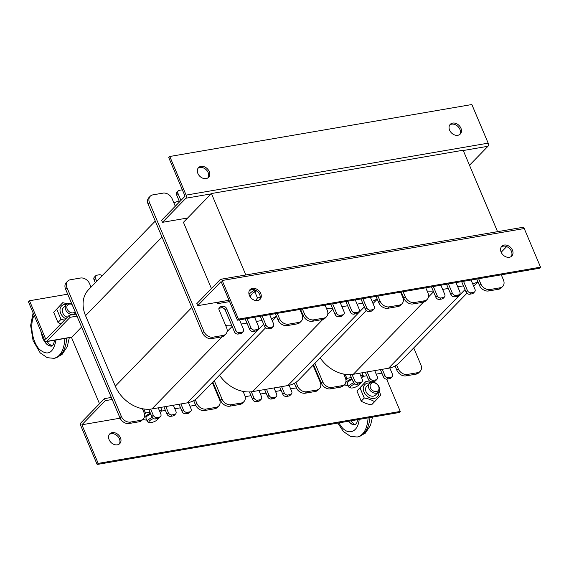 <?xml version="1.0" encoding="UTF-8"?>
<svg xmlns="http://www.w3.org/2000/svg" width="569" height="569" viewBox="0 0 569 569"><rect width="100%" height="100%" fill="white"/><g stroke="black" fill="none" stroke-linecap="round" stroke-linejoin="round"><path stroke-width="0.85" d="M245.637 274.998L497.363 231.704M497.505 231.555L463.152 150.237L211.426 193.538L245.78 274.855M229.577 301.606L217.792 303.633L219.442 301.933M99.497 403.734L71.495 337.445L81.602 327.054M211.44 288.604L183.446 222.315L211.426 193.538M173.936 203.019A30.996 23.614 -135.8 0 1 179.192 201.021L176.603 194.89A3.101 2.361 -135.8 0 1 176.895 192.294L178.296 190.857A3.101 2.361 -135.8 0 1 179.37 190.309L181.888 189.875A3.101 2.361 -135.8 0 1 182.364 189.84M155.266 221.085L88.501 289.742A30.996 23.614 44.2 0 0 85.549 315.674L115.322 386.152A30.996 23.614 44.2 0 0 142.406 408.727L143.993 412.475A7.746 5.903 -135.8 0 1 143.253 418.955A7.746 5.903 -135.8 0 1 140.564 420.335L130.493 422.063A7.746 5.903 -135.8 0 1 121.339 416.373L66.95 287.615A7.746 5.903 -135.8 0 1 67.69 281.136A7.746 5.903 -135.8 0 1 70.378 279.756L80.449 278.028A7.746 5.903 -135.8 0 1 89.603 283.725L91.047 287.125M212.358 382.553L219.513 399.488A7.746 5.903 -135.8 0 1 218.773 405.967A7.746 5.903 -135.8 0 1 216.078 407.347L206.014 409.075A7.746 5.903 -135.8 0 1 196.853 403.378L195.274 399.637A30.996 23.614 -135.8 0 1 188.431 402.617L191.02 408.748A3.101 2.361 -135.8 0 1 190.722 411.337A3.101 2.361 -135.8 0 1 189.648 411.892L187.13 412.326A3.101 2.361 -135.8 0 1 183.467 410.043L180.892 403.947L173.339 405.249L175.913 411.344A3.101 2.361 -135.8 0 1 175.622 413.94A3.101 2.361 -135.8 0 1 174.548 414.488L172.03 414.922A3.101 2.361 -135.8 0 1 168.367 412.646L165.792 406.543L158.239 407.845L160.814 413.94A3.101 2.361 -135.8 0 1 160.515 416.536A3.101 2.361 -135.8 0 1 159.441 417.084L156.923 417.518A3.101 2.361 -135.8 0 1 153.26 415.242L150.671 409.111A30.996 23.614 -135.8 0 1 142.406 408.727M96.694 281.321L95.443 278.355A3.101 2.361 -135.8 0 1 95.734 275.766A3.101 2.361 -135.8 0 1 96.815 275.211L99.326 274.777A3.101 2.361 -135.8 0 1 102.086 275.766M150.671 409.111A30.996 23.614 44.2 0 0 151.944 408.926L158.239 407.845M165.792 406.543L173.339 405.249M180.892 403.947L187.187 402.866A30.996 23.614 44.2 0 0 188.431 402.617M195.274 399.637A30.996 23.614 44.2 0 0 197.955 397.361L265.531 327.872M95.293 282.757L94.041 279.799A3.101 2.361 -135.8 0 1 94.333 277.203L95.734 275.766M143.253 418.955L141.852 420.399A7.746 5.903 -135.8 0 1 139.163 421.771L129.092 423.507A7.746 5.903 -135.8 0 1 119.938 417.81L65.549 289.059A7.746 5.903 -135.8 0 1 66.289 282.573L67.69 281.136M160.515 416.536L159.121 417.973A3.101 2.361 -135.8 0 1 158.04 418.528L155.522 418.955A3.101 2.361 -135.8 0 1 151.859 416.679L148.722 409.253M175.622 413.94L174.221 415.377A3.101 2.361 -135.8 0 1 173.147 415.925L170.629 416.359A3.101 2.361 -135.8 0 1 166.966 414.083L163.915 406.863M190.722 411.337L189.328 412.781A3.101 2.361 -135.8 0 1 188.247 413.329L185.729 413.763A3.101 2.361 -135.8 0 1 182.073 411.487L179.022 404.267M218.773 405.967L217.372 407.411A7.746 5.903 -135.8 0 1 214.677 408.784L204.612 410.512A7.746 5.903 -135.8 0 1 195.459 404.822L193.68 400.619M217.792 303.633L217.237 302.317M269.699 314.65L273.582 323.839A3.101 2.361 -135.8 0 1 273.284 326.435L271.882 327.872A3.101 2.361 -135.8 0 1 270.808 328.427L268.291 328.854A3.101 2.361 -135.8 0 1 264.628 326.578L260.275 316.272M262.053 320.482L256.37 321.457M254.592 317.246L258.475 326.442A3.101 2.361 -135.8 0 1 258.184 329.031L256.783 330.475A3.101 2.361 -135.8 0 1 255.701 331.023L253.191 331.457A3.101 2.361 -135.8 0 1 249.528 329.174L245.175 318.868M246.946 323.078L241.27 324.053M239.492 319.849L243.376 329.038A3.101 2.361 -135.8 0 1 243.077 331.627L241.676 333.071A3.101 2.361 -135.8 0 1 240.602 333.619L238.084 334.053A3.101 2.361 -135.8 0 1 234.421 331.777L225.26 310.091A3.101 2.361 44.2 0 0 221.597 307.815L219.079 308.249A3.101 2.361 44.2 0 0 218.916 308.284M231.832 325.639A30.996 23.614 -135.8 0 1 225.722 325.603M179.541 201.853L179.192 201.021M299.906 309.458L302.068 314.579A7.746 5.903 -135.8 0 1 301.328 321.065L299.934 322.502A7.746 5.903 -135.8 0 1 297.238 323.875L287.167 325.61A7.746 5.903 -135.8 0 1 278.013 319.913L275.382 313.675M276.434 316.165A30.996 23.614 -135.8 0 1 271.385 318.647M243.077 331.627A3.101 2.361 -135.8 0 1 242.003 332.182L239.485 332.616A3.101 2.361 -135.8 0 1 235.822 330.333L226.661 308.654A3.101 2.361 44.2 0 0 222.998 306.371L220.48 306.805A3.101 2.361 44.2 0 0 219.406 307.36A3.101 2.361 44.2 0 0 219.108 309.949L226.554 327.566A7.746 5.903 -135.8 0 1 225.815 334.053L224.414 335.49A7.746 5.903 -135.8 0 1 221.725 336.869L211.654 338.598A7.746 5.903 -135.8 0 1 202.5 332.908L148.111 204.15A7.746 5.903 -135.8 0 1 148.85 197.671L150.244 196.227A7.746 5.903 -135.8 0 1 152.94 194.854L163.011 193.126A7.746 5.903 -135.8 0 1 172.165 198.816L175.295 206.22M180.942 200.416L177.997 193.453A3.101 2.361 -135.8 0 1 178.296 190.857M225.815 334.053A7.746 5.903 -135.8 0 1 223.119 335.426L213.055 337.161A7.746 5.903 -135.8 0 1 203.894 331.464L149.512 202.713A7.746 5.903 -135.8 0 1 150.244 196.227M258.184 329.031A3.101 2.361 -135.8 0 1 257.103 329.579L254.585 330.013A3.101 2.361 -135.8 0 1 250.922 327.737L247.046 318.548M273.284 326.435A3.101 2.361 -135.8 0 1 272.21 326.983L269.692 327.417A3.101 2.361 -135.8 0 1 266.029 325.141L262.145 315.951M301.328 321.065A7.746 5.903 -135.8 0 1 298.64 322.438L288.568 324.174A7.746 5.903 -135.8 0 1 279.415 318.476L277.252 313.355M313.05 365.234L320.198 382.169A7.746 5.903 -135.8 0 1 319.465 388.648A7.746 5.903 -135.8 0 1 316.769 390.028L306.698 391.757A7.746 5.903 -135.8 0 1 297.544 386.067L295.958 382.318A30.996 23.614 -135.8 0 1 289.123 385.298L291.712 391.429A3.101 2.361 -135.8 0 1 291.413 394.018A3.101 2.361 -135.8 0 1 290.339 394.573L287.822 395.007A3.101 2.361 -135.8 0 1 284.159 392.724L281.584 386.628L274.03 387.93L276.605 394.025A3.101 2.361 -135.8 0 1 276.314 396.621A3.101 2.361 -135.8 0 1 275.232 397.169L272.715 397.603A3.101 2.361 -135.8 0 1 269.052 395.327L266.477 389.224L258.931 390.526L261.505 396.621A3.101 2.361 -135.8 0 1 261.207 399.218A3.101 2.361 -135.8 0 1 260.133 399.765L257.615 400.199A3.101 2.361 -135.8 0 1 253.952 397.923L251.363 391.792A30.996 23.614 -135.8 0 1 243.098 391.408L244.684 395.156A7.746 5.903 -135.8 0 1 243.945 401.643A7.746 5.903 -135.8 0 1 241.249 403.016L231.185 404.744A7.746 5.903 -135.8 0 1 222.024 399.054L214.243 380.618M219.499 375.213A30.996 23.614 44.2 0 0 243.098 391.408M251.363 391.792A30.996 23.614 44.2 0 0 252.636 391.607L258.931 390.526M266.477 389.224L274.03 387.93M281.584 386.628L287.878 385.547A30.996 23.614 44.2 0 0 289.123 385.298M295.958 382.318A30.996 23.614 44.2 0 0 298.647 380.049L366.223 310.553M243.945 401.643L242.543 403.08A7.746 5.903 -135.8 0 1 239.855 404.452L229.784 406.188A7.746 5.903 -135.8 0 1 220.63 400.491L212.842 382.055M261.207 399.218L259.805 400.654A3.101 2.361 -135.8 0 1 258.731 401.209L256.214 401.636A3.101 2.361 -135.8 0 1 252.551 399.36L249.414 391.934M276.314 396.621L274.912 398.058A3.101 2.361 -135.8 0 1 273.838 398.606L271.321 399.04A3.101 2.361 -135.8 0 1 267.658 396.764L264.606 389.545M291.413 394.018L290.012 395.462A3.101 2.361 -135.8 0 1 288.938 396.01L286.42 396.444A3.101 2.361 -135.8 0 1 282.757 394.168L279.713 386.948M319.465 388.648L318.064 390.092A7.746 5.903 -135.8 0 1 315.368 391.465L305.304 393.193A7.746 5.903 -135.8 0 1 296.143 387.503L294.372 383.3M370.391 297.331L374.267 306.52A3.101 2.361 -135.8 0 1 373.975 309.116L372.574 310.553A3.101 2.361 -135.8 0 1 371.5 311.108L368.982 311.542A3.101 2.361 -135.8 0 1 365.319 309.259L360.966 298.953M362.745 303.163L357.062 304.138M355.284 299.934L359.167 309.123A3.101 2.361 -135.8 0 1 358.868 311.712L357.474 313.156A3.101 2.361 -135.8 0 1 356.393 313.704L353.875 314.138A3.101 2.361 -135.8 0 1 350.212 311.862L345.86 301.549M347.638 305.759L341.962 306.734M340.184 302.53L344.06 311.72A3.101 2.361 -135.8 0 1 343.768 314.308L342.367 315.752A3.101 2.361 -135.8 0 1 341.293 316.3L338.775 316.734A3.101 2.361 -135.8 0 1 335.113 314.458L330.76 304.152M332.524 308.327A30.996 23.614 -135.8 0 1 326.414 308.284M400.597 292.139L402.76 297.26A7.746 5.903 -135.8 0 1 402.02 303.746L400.619 305.183A7.746 5.903 -135.8 0 1 397.93 306.556L387.859 308.291A7.746 5.903 -135.8 0 1 378.705 302.594L376.066 296.357M377.119 298.853A30.996 23.614 -135.8 0 1 372.076 301.328M325.077 305.126L327.239 310.247A7.746 5.903 -135.8 0 1 326.506 316.734L325.105 318.171A7.746 5.903 -135.8 0 1 322.41 319.55L312.345 321.279A7.746 5.903 -135.8 0 1 303.185 315.589L300.553 309.344M326.506 316.734A7.746 5.903 -135.8 0 1 323.811 318.107L313.739 319.842A7.746 5.903 -135.8 0 1 304.586 314.145L302.423 309.024M343.768 314.308A3.101 2.361 -135.8 0 1 342.687 314.863L340.177 315.297A3.101 2.361 -135.8 0 1 336.514 313.014L332.63 303.825M358.868 311.712A3.101 2.361 -135.8 0 1 357.794 312.267L355.276 312.694A3.101 2.361 -135.8 0 1 351.614 310.418L347.73 301.229M373.975 309.116A3.101 2.361 -135.8 0 1 372.894 309.664L370.383 310.098A3.101 2.361 -135.8 0 1 366.721 307.822L362.837 298.633M402.02 303.746A7.746 5.903 -135.8 0 1 399.331 305.119L389.26 306.855A7.746 5.903 -135.8 0 1 380.106 301.157L377.937 296.036M413.734 347.915L420.889 364.85A7.746 5.903 -135.8 0 1 420.15 371.329A7.746 5.903 -135.8 0 1 417.461 372.709L407.39 374.438A7.746 5.903 -135.8 0 1 398.236 368.748L396.65 364.999A30.996 23.614 -135.8 0 1 389.808 367.979L392.397 374.11A3.101 2.361 -135.8 0 1 392.105 376.706A3.101 2.361 -135.8 0 1 391.031 377.254L388.513 377.688A3.101 2.361 -135.8 0 1 384.85 375.405L382.276 369.309L374.722 370.611L377.297 376.706A3.101 2.361 -135.8 0 1 376.998 379.303A3.101 2.361 -135.8 0 1 375.924 379.85L373.406 380.284A3.101 2.361 -135.8 0 1 369.743 378.008L367.169 371.906L359.615 373.207L362.19 379.303A3.101 2.361 -135.8 0 1 361.898 381.899A3.101 2.361 -135.8 0 1 360.824 382.446L358.306 382.88A3.101 2.361 -135.8 0 1 354.643 380.604L352.047 374.473A30.996 23.614 -135.8 0 1 343.79 374.089L345.369 377.837A7.746 5.903 -135.8 0 1 344.636 384.324A7.746 5.903 -135.8 0 1 341.941 385.697L331.869 387.425A7.746 5.903 -135.8 0 1 322.715 381.735L314.927 363.299M320.183 357.894A30.996 23.614 44.2 0 0 343.79 374.089M352.047 374.473A30.996 23.614 44.2 0 0 353.321 374.288L359.615 373.207M367.169 371.906L374.722 370.611M382.276 369.309L388.563 368.228A30.996 23.614 44.2 0 0 389.808 367.979M396.65 364.999A30.996 23.614 44.2 0 0 399.338 362.73L466.914 293.234M344.636 384.324L343.235 385.761A7.746 5.903 -135.8 0 1 340.539 387.133L330.475 388.869A7.746 5.903 -135.8 0 1 321.314 383.172L313.533 364.736M361.898 381.899L360.497 383.335A3.101 2.361 -135.8 0 1 359.423 383.89L356.905 384.324A3.101 2.361 -135.8 0 1 353.242 382.041L350.106 374.615M376.998 379.303L375.604 380.739A3.101 2.361 -135.8 0 1 374.523 381.287L372.005 381.721A3.101 2.361 -135.8 0 1 368.342 379.445L365.298 372.233M392.105 376.706L390.704 378.143A3.101 2.361 -135.8 0 1 389.63 378.691L387.112 379.125A3.101 2.361 -135.8 0 1 383.449 376.849L380.398 369.63M420.15 371.329L418.756 372.773A7.746 5.903 -135.8 0 1 416.06 374.146L405.989 375.874A7.746 5.903 -135.8 0 1 396.835 370.184L395.064 365.981M471.075 280.012L474.959 289.201A3.101 2.361 -135.8 0 1 474.667 291.797L473.266 293.234A3.101 2.361 -135.8 0 1 472.185 293.789L469.674 294.223A3.101 2.361 -135.8 0 1 466.011 291.94L461.658 281.634M463.429 285.844L457.753 286.819M455.975 282.615L459.859 291.805A3.101 2.361 -135.8 0 1 459.56 294.393L458.159 295.837A3.101 2.361 -135.8 0 1 457.085 296.385L454.567 296.819A3.101 2.361 -135.8 0 1 450.904 294.543L446.551 284.23M448.329 288.44L442.646 289.415M440.868 285.211L444.752 294.401A3.101 2.361 -135.8 0 1 444.46 296.997L443.059 298.433A3.101 2.361 -135.8 0 1 441.978 298.981L439.467 299.415A3.101 2.361 -135.8 0 1 435.804 297.139L431.451 286.833M433.208 291.008A30.996 23.614 -135.8 0 1 427.099 290.965M501.282 274.82L503.451 279.941A7.746 5.903 -135.8 0 1 502.712 286.427L501.31 287.864A7.746 5.903 -135.8 0 1 498.622 289.244L488.551 290.972A7.746 5.903 -135.8 0 1 479.397 285.275L476.758 279.038M477.811 281.534A30.996 23.614 -135.8 0 1 472.768 284.009M425.768 287.807L427.931 292.928A7.746 5.903 -135.8 0 1 427.191 299.415L425.797 300.852A7.746 5.903 -135.8 0 1 423.101 302.231L413.03 303.96A7.746 5.903 -135.8 0 1 403.876 298.27L401.237 292.025M427.191 299.415A7.746 5.903 -135.8 0 1 424.502 300.788L414.431 302.523A7.746 5.903 -135.8 0 1 405.277 296.826L403.115 291.705M444.46 296.997A3.101 2.361 -135.8 0 1 443.379 297.544L440.861 297.978A3.101 2.361 -135.8 0 1 437.198 295.695L433.322 286.506M459.56 294.393A3.101 2.361 -135.8 0 1 458.486 294.948L455.968 295.375A3.101 2.361 -135.8 0 1 452.305 293.099L448.422 283.91M474.667 291.797A3.101 2.361 -135.8 0 1 473.586 292.345L471.068 292.779A3.101 2.361 -135.8 0 1 467.405 290.503L463.529 281.314M502.712 286.427A7.746 5.903 -135.8 0 1 500.016 287.8L489.952 289.536A7.746 5.903 -135.8 0 1 480.791 283.839L478.629 278.718M260.73 293.49A6.97 5.313 -135.8 0 1 260.069 299.322A6.97 5.313 -135.8 0 1 251.363 298.27A6.97 5.313 -135.8 0 1 250.068 289.6A6.97 5.313 -135.8 0 1 260.73 293.49M259.492 299.813A6.97 5.313 44.2 0 0 259.677 294.571A6.97 5.313 44.2 0 0 249.592 290.19M512.456 250.189A6.97 5.313 -135.8 0 1 511.787 256.029A6.97 5.313 -135.8 0 1 503.088 254.976A6.97 5.313 -135.8 0 1 501.794 246.306A6.97 5.313 -135.8 0 1 512.456 250.189M511.211 256.519A6.97 5.313 44.2 0 0 511.403 251.27A6.97 5.313 44.2 0 0 501.317 246.896M220.722 279.287L522.79 227.33A2.326 1.316 80.2 0 1 524.234 228.539L540.55 267.167L238.482 319.124L222.166 280.496A2.326 1.316 -99.8 0 0 220.722 279.287A2.326 1.316 -99.8 0 0 220.253 279.543L196.817 303.647L197.678 305.681L221.113 281.577L237.429 320.205L238.482 319.124M540.55 267.167L539.497 268.248L237.429 320.205M229.023 300.29L197.678 305.681M506.673 246.605L501.175 252.252M119.206 444.083A6.97 5.313 44.2 0 0 117.442 436.003A6.97 5.313 44.2 0 0 109.312 434.46M109.12 439.702A6.97 5.313 -135.8 0 1 109.781 433.87A6.97 5.313 -135.8 0 1 118.487 434.922A6.97 5.313 -135.8 0 1 119.782 443.592A6.97 5.313 -135.8 0 1 109.12 439.702M111.332 397.447L104.461 398.627L81.026 422.731A2.326 1.316 -99.8 0 0 80.834 425.847L97.15 464.468L399.218 412.511L400.27 411.437L386.636 379.16M104.461 398.627L105.322 400.661L81.886 424.766L120.109 418.187L81.886 424.766L98.202 463.386L400.27 411.437M98.202 463.386L97.15 464.468M105.322 400.661L112.193 399.474M44.766 340.461A2.326 1.316 -99.8 0 0 46.21 341.67A2.326 1.316 -99.8 0 0 46.672 341.414L70.115 317.31L69.254 315.276L45.819 339.38L29.503 300.752L28.45 301.833L44.766 340.461M67.718 294.18L29.503 300.752M70.115 317.31L76.986 316.129M76.125 314.095L69.254 315.276M449.602 130.166A6.97 5.313 -135.8 0 1 450.264 124.327A6.97 5.313 -135.8 0 1 458.97 125.379A6.97 5.313 -135.8 0 1 460.264 134.049A6.97 5.313 -135.8 0 1 449.602 130.166M459.688 134.54A6.97 5.313 44.2 0 0 457.917 126.46A6.97 5.313 44.2 0 0 449.795 124.917M197.877 173.46A6.97 5.313 -135.8 0 1 198.538 167.627A6.97 5.313 -135.8 0 1 207.244 168.68A6.97 5.313 -135.8 0 1 208.538 177.35A6.97 5.313 -135.8 0 1 197.877 173.46M207.962 177.841A6.97 5.313 44.2 0 0 206.198 169.754A6.97 5.313 44.2 0 0 198.069 168.218M187.642 217.998L162.471 222.33L185.907 198.225A2.326 1.316 -99.8 0 0 186.099 195.11L169.782 156.489L471.85 104.532L488.166 143.153A2.326 1.316 80.2 0 1 487.974 146.269L469.503 165.266M162.471 222.33L161.61 220.295L185.046 196.191L168.73 157.563L169.782 156.489M249.058 294.436A12.397 3.891 -22.9 0 1 254.933 289.891M249.108 291.172A12.397 3.891 -22.9 0 1 251.149 289.5M158.196 418.492A5.007 1.572 -22.9 0 1 158.104 418.876A5.007 1.572 -22.9 0 1 151.283 422.561A5.007 1.572 -22.9 0 1 149.391 422.554A5.007 1.572 -22.9 0 1 153.53 418.542M152.286 417.426A6.202 1.949 157.1 0 0 147.392 421.608A6.202 1.949 157.1 0 0 147.968 422.063L149.391 422.554M359.58 383.855A5.007 1.572 -22.9 0 1 359.48 384.239A5.007 1.572 -22.9 0 1 352.659 387.923A5.007 1.572 -22.9 0 1 350.767 387.916A5.007 1.572 -22.9 0 1 354.914 383.904M353.669 382.788A6.202 1.949 157.1 0 0 348.776 386.97A6.202 1.949 157.1 0 0 349.345 387.425L350.767 387.916M150.742 414.033A6.202 1.949 157.1 0 0 146.617 416.629A6.202 1.949 157.1 0 0 146.539 416.714A6.202 1.949 157.1 0 0 145.948 418.187L147.392 421.608M150.429 413.293A8.755 2.753 157.1 0 0 144.313 417.233M143.53 418.649A8.755 2.753 157.1 0 0 145.657 420.007A8.755 2.753 157.1 0 0 146.702 419.965M144.576 414.694L145.486 413.016L149.96 412.176M145.657 420.007L142.606 419.63M159.277 410.313L161.845 410.199L160.323 412.781M161.845 410.199L160.671 407.425M145.486 413.016L143.772 408.962M352.126 379.395A6.202 1.949 157.1 0 0 348 381.991A6.202 1.949 157.1 0 0 347.922 382.076A6.202 1.949 157.1 0 0 347.325 383.549M351.813 378.655A8.755 2.753 157.1 0 0 345.689 382.596M344.906 384.011A8.755 2.753 157.1 0 0 347.033 385.369A8.755 2.753 157.1 0 0 348.079 385.327M345.959 380.056L346.862 378.378L351.343 377.539M347.033 385.369L343.982 384.993M360.661 375.675L363.228 375.568L361.706 378.143M363.228 375.568L362.055 372.787M346.862 378.378L345.155 374.324M259.67 299.514A8.755 2.753 157.1 0 0 258.226 300.425M256.633 290.83L252.657 293.17A8.755 2.753 -22.9 0 1 256.221 290.553M255.83 300.574L257.43 297.893L260.232 297.473M251.847 294.038L250.047 296.662M257.43 297.893L254.933 291.982M75.122 311.712A5.007 3.819 -135.8 0 1 73.159 312.865A5.007 3.819 -135.8 0 1 66.872 307.865A5.007 3.819 -135.8 0 1 72.057 304.458M71.929 304.159A6.202 4.723 44.2 0 0 68.479 303.611A6.202 4.723 44.2 0 0 66.324 304.707A6.202 4.723 44.2 0 0 66.466 311.229A6.202 4.723 44.2 0 0 73.06 314.451A6.202 4.723 44.2 0 0 75.215 313.355A6.202 4.723 44.2 0 0 75.606 312.865M40.861 331.222L42.618 337.979C45.086 343.384 48.223 346.08 52.042 346.066M51.943 346.108L51.9 346.116C48.322 346.407 45.228 343.697 42.618 337.979L40.691 330.809M66.786 338.128C65.698 349.7 61.665 356.393 54.688 358.214L54.005 358.335C60.527 356.592 64.155 349.963 64.894 338.455M376.408 391.543A5.007 3.819 -135.8 0 1 370.106 385.576A5.007 3.819 -135.8 0 1 377.155 384.36A5.007 3.819 -135.8 0 1 376.408 391.543M376.308 393.129A6.202 4.723 44.2 0 0 378.463 392.034A6.202 4.723 44.2 0 0 378.321 385.512A6.202 4.723 44.2 0 0 371.728 382.29A6.202 4.723 44.2 0 0 369.573 383.392A6.202 4.723 44.2 0 0 369.715 389.907A6.202 4.723 44.2 0 0 376.308 393.129M348.577 421.224C350.675 423.692 352.915 424.865 355.291 424.744M357.83 419.63L356.735 422.895L355.163 424.794C352.88 425.114 350.66 423.926 348.498 421.238M337.851 423.066L343.413 431.544L350.504 436.359L357.247 437.013C363.612 435.349 367.233 428.969 368.115 417.866M369.985 417.539C368.755 428.706 364.736 435.157 357.937 436.9L357.254 437.013M366.635 386.415A6.202 4.723 44.2 0 0 366.023 391.621A6.202 4.723 44.2 0 0 375.519 395.057M369.935 383.065A8.755 6.672 44.2 0 0 367.823 383.101A8.755 6.672 44.2 0 0 363.676 391.273A8.755 6.672 44.2 0 0 372.944 398.506A8.755 6.672 44.2 0 0 378.776 391.657M379.288 390.697L380.64 395.206L374.601 401.7C371.706 399.907 368.264 398.684 364.274 398.023L359.978 387.852L366.009 381.358L370.86 382.532M366.009 381.358L356.927 390.981L361.223 401.159C364.124 402.944 367.567 404.175 371.557 404.836L374.601 401.7M364.274 398.023L361.223 401.159M359.978 387.852L356.927 390.981M63.387 307.737A6.202 4.723 44.2 0 0 62.775 312.943A6.202 4.723 44.2 0 0 67.348 317.232M66.687 304.379A8.755 6.672 44.2 0 0 64.574 304.422A8.755 6.672 44.2 0 0 60.022 310.667A8.755 6.672 44.2 0 0 65.833 318.789M75.62 314.18A8.755 6.672 44.2 0 0 75.528 312.978M64.546 320.119L61.025 319.344L56.729 309.166L62.761 302.672L67.611 303.853M62.761 302.672L53.678 312.303L57.974 322.474L60.812 323.96M61.025 319.344L57.974 322.474M56.729 309.166L53.678 312.303M162.009 237.045L85.549 315.674M191.774 307.523L115.322 386.152M94.041 279.799L95.443 278.355M65.549 289.059L66.95 287.615M119.938 417.81L121.339 416.373M129.092 423.507L130.493 422.063M139.163 421.771L140.564 420.335M151.859 416.679L153.26 415.242M155.522 418.955L156.923 417.518M158.04 418.528L159.441 417.084M166.966 414.083L168.367 412.646M170.629 416.359L172.03 414.922M173.147 415.925L174.548 414.488M182.073 411.487L183.467 410.043M185.729 413.763L187.13 412.326M188.247 413.329L189.648 411.892M195.459 404.822L196.853 403.378M204.612 410.512L206.014 409.075M214.677 408.784L216.078 407.347M232.166 326.428L227.045 331.684M222.088 336.791L151.944 408.926M263.639 324.238L187.187 402.866M177.997 193.453L176.603 194.89M149.512 202.713L148.111 204.15M203.894 331.464L202.5 332.908M213.055 337.161L211.654 338.598M223.119 335.426L221.725 336.869M220.48 306.805L219.079 308.249M222.998 306.371L221.597 307.815M226.661 308.654L225.26 310.091M235.822 330.333L234.421 331.777M239.485 332.616L238.084 334.053M242.003 332.182L240.602 333.619M250.922 327.737L249.528 329.174M254.585 330.013L253.191 331.457M257.103 329.579L255.701 331.023M266.029 325.141L264.628 326.578M269.692 327.417L268.291 328.854M272.21 326.983L270.808 328.427M279.415 318.476L278.013 319.913M288.568 324.174L287.167 325.61M298.64 322.438L297.238 323.875M220.63 400.491L222.024 399.054M229.784 406.188L231.185 404.744M239.855 404.452L241.249 403.016M252.551 399.36L253.952 397.923M256.214 401.636L257.615 400.199M258.731 401.209L260.133 399.765M267.658 396.764L269.052 395.327M271.321 399.04L272.715 397.603M273.838 398.606L275.232 397.169M282.757 394.168L284.159 392.724M286.42 396.444L287.822 395.007M288.938 396.01L290.339 394.573M296.143 387.503L297.544 386.067M305.304 393.193L306.698 391.757M315.368 391.465L316.769 390.028M332.851 309.109L327.737 314.373M322.772 319.472L252.636 391.607M364.331 306.919L287.878 385.547M304.586 314.145L303.185 315.589M313.739 319.842L312.345 321.279M323.811 318.107L322.41 319.55M336.514 313.014L335.113 314.458M340.177 315.297L338.775 316.734M342.687 314.863L341.293 316.3M351.614 310.418L350.212 311.862M355.276 312.694L353.875 314.138M357.794 312.267L356.393 313.704M366.721 307.822L365.319 309.259M370.383 310.098L368.982 311.542M372.894 309.664L371.5 311.108M380.106 301.157L378.705 302.594M389.26 306.855L387.859 308.291M399.331 305.119L397.93 306.556M321.314 383.172L322.715 381.735M330.475 388.869L331.869 387.425M340.539 387.133L341.941 385.697M353.242 382.041L354.643 380.604M356.905 384.324L358.306 382.88M359.423 383.89L360.824 382.446M368.342 379.445L369.743 378.008M372.005 381.721L373.406 380.284M374.523 381.287L375.924 379.85M383.449 376.849L384.85 375.405M387.112 379.125L388.513 377.688M389.63 378.691L391.031 377.254M396.835 370.184L398.236 368.748M405.989 375.874L407.39 374.438M416.06 374.146L417.461 372.709M433.542 291.79L428.429 297.054M423.464 302.153L353.321 374.288M465.022 289.6L388.563 368.228M405.277 296.826L403.876 298.27M414.431 302.523L413.03 303.96M424.502 300.788L423.101 302.231M437.198 295.695L435.804 297.139M440.861 297.978L439.467 299.415M443.379 297.544L441.978 298.981M452.305 293.099L450.904 294.543M455.968 295.375L454.567 296.819M458.486 294.948L457.085 296.385M467.405 290.503L466.011 291.94M471.068 292.779L469.674 294.223M473.586 292.345L472.185 293.789M480.791 283.839L479.397 285.275M489.952 289.536L488.551 290.972M500.016 287.8L498.622 289.244M524.234 228.539L222.166 280.496M381.891 373.164L376.216 374.139L381.891 373.164M366.792 375.76L362.773 376.45L366.792 375.76M321.492 383.556L320.674 383.691L321.485 383.549M296.314 387.88L290.624 388.862L296.314 387.88M281.2 390.483L275.524 391.458L281.2 390.483M266.1 393.079L260.417 394.054L266.1 393.079M250.993 395.675L245.161 396.678L250.993 395.675M220.8 400.875L219.99 401.01L220.8 400.868M195.629 405.199L189.939 406.181L195.622 405.199M180.515 407.802L174.832 408.777L180.515 407.795M165.408 410.398L161.397 411.088L165.408 410.398M46.672 341.414L71.85 337.083M186.099 195.11L488.166 143.153M487.974 146.269L463.273 150.522M211.078 193.894L185.907 198.225M56.025 339.985C53.351 353.306 47.725 356.358 39.154 349.124C32.063 341.329 29.481 323.846 34.168 315.375M359.195 419.396C357.766 434.133 345.611 436.224 339.06 422.859M276.577 316.513L272.331 320.88M377.268 299.194L373.015 303.562M477.953 281.875L473.707 286.243M46.21 341.67L71.637 337.296M158.104 418.876L158.296 418.464M359.48 384.239L359.672 383.826M347.318 383.527L348.776 386.97M74.162 314.429L75.215 313.355M63.344 307.779L66.324 304.707M52.128 346.016L48.742 343.74L47.106 341.514M51.907 346.116L53.486 344.217L54.731 340.205M53.998 358.335L47.255 357.681L40.164 352.865L33.059 340.511L30.634 325.454L33.13 312.922M54.852 358.186L61.964 354.594L67.27 346.663L69.304 337.702M375.476 395.099L378.463 392.034M366.592 386.458L369.573 383.392M355.376 424.694L354.124 424.225L350.774 420.847M358.1 436.864L365.213 433.279L370.519 425.342L372.482 417.113"/></g></svg>
